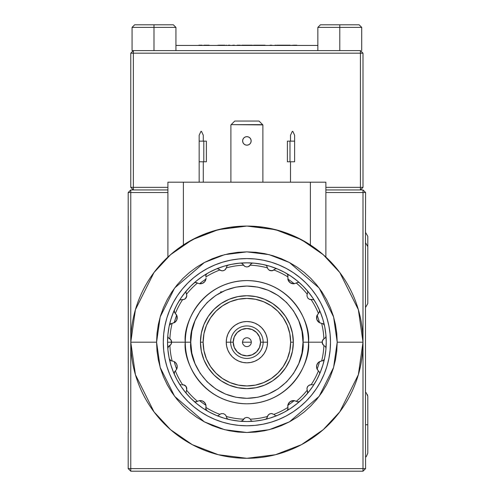 <?xml version="1.0" encoding="UTF-8"?>
<svg xmlns="http://www.w3.org/2000/svg" width="496" height="496" viewBox="0 0 496 496"><rect width="100%" height="100%" fill="white"/><g stroke="black" fill="none" stroke-linecap="round" stroke-linejoin="round"><path stroke-width="0.74" d="M128.297 258.323L128.297 291.865M128.297 413.807L128.297 418.178L128.297 413.807M128.297 422.945L128.297 418.178L128.297 422.945M128.297 226.064L128.297 432.493L128.197 192.522L130.777 192.522L130.777 468.621L363.004 468.621L363.004 192.522L325.872 192.522L365.589 192.522L363.004 189.943L363.004 192.522L365.589 192.522L363.004 189.943L363.004 471.2L365.589 468.621L363.004 471.2L363.004 468.621L130.777 468.621L130.777 471.2L128.197 468.621L130.777 471.2L363.004 471.2L130.777 471.2L130.777 468.621L128.197 468.621L128.197 432.493L128.197 468.621L130.777 468.621L130.777 189.943L167.908 189.943L130.777 189.943L128.197 192.522L130.777 192.522L130.777 189.943L128.197 192.522L128.197 226.064M167.908 192.522L130.777 192.522L167.908 192.522M325.872 189.943L363.004 189.943L325.872 189.943M365.589 468.621L363.004 468.621L365.589 468.621L365.484 432.493L365.589 468.621M128.297 404.91L128.297 410.099M365.589 192.522L365.484 226.064L365.589 192.522M365.484 226.064L365.484 432.493L365.484 226.064M175.931 50.604L175.931 27.379L173.352 24.8L153.996 24.8L153.996 27.379L175.931 27.379L153.996 27.379L153.996 50.604L153.996 27.379L132.066 27.379L153.996 27.379L153.996 24.8L134.645 24.8L132.066 27.379L132.066 50.604L133.734 50.604M132.066 50.604L360.046 50.604M172.98 24.8L135.017 24.8M361.714 50.604L361.714 27.379L359.135 24.8L339.785 24.8L339.785 27.379L361.714 27.379L339.785 27.379L339.785 50.604L339.785 27.379L317.849 27.379L339.785 27.379L339.785 24.8L320.428 24.8L317.849 27.379L317.849 50.604M358.763 24.8L320.8 24.8M280.023 45.186L279.025 45.186L280.023 45.186M271.349 45.186L271.808 45.186M254.039 45.44L265.05 45.44M290.278 45.44L293.93 45.186L290.278 45.44M224.924 45.186L218.891 45.186L224.924 45.44M241.744 45.44L249.99 45.186L243.883 45.186M202.083 45.186L198.884 45.186L202.083 45.186M209.089 45.186L204.265 45.186L209.089 45.44M204.265 45.186L203.899 45.186L204.265 45.44M216.733 45.44L218.631 45.44M229.71 45.44L228.377 45.186L229.877 45.186M237.169 45.44L240.368 45.44M240.368 45.186L237.169 45.186M226.188 45.186L226.579 45.186M287.296 45.44L280.42 45.186M254.336 45.186L251.162 45.44M248.353 45.186L252.123 45.186L248.973 45.44M175.931 45.44L317.849 45.44L175.931 45.44M296.782 45.186L293.93 45.186L296.782 45.186M290.191 45.44L280.048 45.186L290.191 45.186M279.242 45.186L277.177 45.186M274.939 45.186L279.025 45.44M276.886 45.186L278.454 45.186L276.886 45.186M254.045 45.186L265.05 45.186M270.06 45.186L270.779 45.186L270.06 45.44M231.713 45.44L233.325 45.186M234.453 45.186L233.684 45.186M216.882 45.44L218.631 45.186M245.749 45.44L246.624 45.186L245.489 45.186M244.168 45.186L241.75 45.186M287.24 410.415L286.731 410.8L287.723 409.764L288.015 408.568L287.24 410.415M186.081 297.916L186.825 295.542L186.019 292.721L186.589 294.171A77.078 77.078 0 0 1 197.433 283.067L199.566 283.755L202.622 283.29L204.867 281.517L206.026 278.609L204.867 281.517L202.622 283.29L199.566 283.755L197.433 283.067A77.078 77.078 0 0 0 186.589 294.171L186.75 296.341L186.056 297.947L184.754 299.125L182.596 299.671A77.078 77.078 0 0 0 175.386 313.41L177.084 316.349L176.762 319.951L174.691 322.462L172.131 323.429A77.078 77.078 0 0 0 169.886 338.78L171.157 340.188L171.672 342.184L185.275 342.184A61.616 61.616 0 0 1 246.89 280.569A61.616 61.616 0 0 1 308.506 342.184L322.109 342.184L322.623 340.188L323.894 338.78A77.078 77.078 0 0 0 321.65 323.429L318.909 322.338L316.832 319.467L316.814 315.915L318.401 313.41A77.078 77.078 0 0 0 311.184 299.671L309.405 299.317L307.749 297.984L306.981 295.988L307.191 294.171A77.078 77.078 0 0 0 296.348 283.067L293.489 283.799L290.123 282.695L288.021 279.831L287.829 276.873A77.078 77.078 0 0 0 273.922 269.998L272.273 270.76L270.146 270.649L268.348 269.495L267.449 267.896A77.078 77.078 0 0 0 250.288 265.18L248.087 266.792M175.429 321.873L172.131 323.429A77.078 77.078 0 0 0 169.886 338.78L168.566 337.943L171.126 340.126L171.535 343.251L171.672 342.184L167.543 342.184A79.348 79.348 0 0 1 207.049 273.563L205.902 274.97L205.952 276.873A77.078 77.078 0 0 1 219.864 269.998A77.078 77.078 0 0 0 205.952 276.873L205.902 274.97L207.049 273.563A79.348 79.348 0 0 1 326.238 342.184A79.348 79.348 0 0 0 325.984 335.891L325.636 337.404L324.502 338.439L325.636 337.404L325.996 336.096M325.984 335.891A79.348 79.348 0 0 0 324.465 325.494L323.479 323.969L322.065 323.46L323.479 323.969L324.465 325.494L323.696 324.148L319.517 322.729L317.322 320.559L316.733 319.12L316.659 316.516L318.401 313.41A77.078 77.078 0 0 0 311.184 299.671L312.747 299.572L309.405 299.317L307.749 297.984L306.981 295.988L307.191 294.171A77.078 77.078 0 0 0 296.348 283.067L297.581 282.484L294.215 283.755L292.559 283.718L289.838 282.472L288.25 280.407L287.829 276.873A77.078 77.078 0 0 0 273.922 269.998L275.125 268.999L272.273 270.76L269.167 270.184L270.134 270.649L268.348 269.495L267.449 267.896A77.078 77.078 0 0 0 250.288 265.18L251.125 263.86L248.955 266.414L246.896 266.966L244.894 266.451L243.493 265.18A77.078 77.078 0 0 0 226.331 267.896L224.638 270.171L222.549 270.847L220.608 270.456L217.905 268.745L216.467 268.9A79.348 79.348 0 0 0 179.267 300.675M190.749 342.184C188.492 325.76 205.338 286.806 246.89 286.043C288.443 286.806 305.288 325.76 303.031 342.184L308.506 342.184C310.98 324.161 292.497 281.406 246.89 280.569C201.283 281.406 182.801 324.161 185.275 342.184L190.749 342.184L191.828 331.229L195.021 320.701L200.21 310.992L207.192 302.486L215.698 295.504L225.407 290.315L235.935 287.122L246.89 286.043L257.846 287.122L268.373 290.315L278.082 295.504L286.589 302.486L293.57 310.992L298.759 320.701L301.952 331.229L303.031 342.184L301.952 353.133L298.759 363.667L293.57 373.37L286.589 381.883L278.082 388.864L268.373 394.053L257.846 397.246L246.89 398.325L235.935 397.246L225.407 394.053L215.698 388.864L207.192 381.883L200.21 373.37L195.021 363.667L191.828 353.133L190.749 342.184L185.275 342.184C182.801 360.208 201.283 402.957 246.89 403.8C292.497 402.957 310.98 360.208 308.506 342.184L303.031 342.184C305.288 358.602 288.443 397.556 246.89 398.325C205.338 397.556 188.492 358.602 190.749 342.184M314.148 300.247L314.576 300.781A79.348 79.348 0 0 0 265.465 265.044M252.495 263.122L253.183 263.085A79.348 79.348 0 0 0 216.578 268.857M167.834 336.579L167.797 335.891A79.348 79.348 0 0 0 167.784 348.353M163.289 342.184A83.601 83.601 0 0 1 246.89 258.577A83.601 83.601 0 0 1 330.491 342.184A83.601 83.601 0 0 1 246.89 425.785A83.601 83.601 0 0 1 163.289 342.184L163.692 350.374L164.895 358.49L166.885 366.451L169.651 374.176L173.16 381.591L177.376 388.628L182.261 395.219L187.773 401.301L193.855 406.807L200.446 411.699L207.483 415.915L214.898 419.424L222.623 422.189L230.578 424.179L238.694 425.382L246.89 425.785L255.087 425.382L263.202 424.179L271.157 422.189L278.882 419.424L286.304 415.915L293.341 411.699L299.925 406.807L306.007 401.301L311.519 395.219L316.405 388.628L320.621 381.591L324.13 374.176L326.895 366.451L328.885 358.49L330.094 350.374L330.491 342.184L330.094 333.988L328.885 325.872L326.895 317.911L324.13 310.186L320.621 302.771L316.405 295.734L311.519 289.143L306.007 283.067L299.925 277.555L293.341 272.67L286.304 268.454L278.882 264.945L271.157 262.179L263.202 260.183L255.087 258.98L246.89 258.577L238.694 258.98L230.578 260.183L222.623 262.179L214.898 264.945L207.483 268.454L200.446 272.67L193.855 277.555L187.773 283.067L182.261 289.143L177.376 295.734L173.16 302.771L169.651 310.186L166.885 317.911L164.895 325.872L163.692 333.988L163.289 342.184M318.711 313.143L319.449 312.182L318.711 313.143L319.678 311.128L319.449 312.182L319.455 310.087A79.348 79.348 0 0 0 314.576 300.781L314.117 300.223L314.576 300.781M314.576 383.582A79.348 79.348 0 0 0 319.455 374.282L319.678 373.234L319.455 374.282A79.348 79.348 0 0 1 314.576 383.582L314.117 384.146L314.576 383.582A79.348 79.348 0 0 1 307.185 393.762L307.805 392.088L307.185 393.762A79.348 79.348 0 0 0 314.514 383.687M323.225 360.561L322.065 360.902L323.479 360.394L324.465 358.868A79.348 79.348 0 0 0 325.984 348.471L325.636 346.958L324.502 345.929L325.636 346.958L325.984 348.471A79.348 79.348 0 0 0 326.238 342.184L325.853 349.959L324.713 357.659L322.822 365.217L320.199 372.546L316.87 379.589L312.864 386.266L308.227 392.522L302.994 398.288L297.228 403.515L290.972 408.158L284.295 412.157L277.258 415.487L269.923 418.109L262.372 420.007L254.665 421.147L246.89 421.526L239.115 421.147L231.409 420.007L223.857 418.109L216.529 415.487L209.486 412.157L202.808 408.158L196.552 403.515L190.786 398.288L185.554 392.522L180.916 386.266L176.911 379.589L173.588 372.546L170.959 365.217L169.068 357.659L167.927 349.959L167.543 342.184L171.672 342.184L171.244 340.355L170.581 339.382L171.585 341.341L171.12 344.249L168.566 346.419L167.797 348.471A79.348 79.348 0 0 0 228.315 419.325M307.787 292.584L307.191 294.171L307.805 292.28L307.477 293.533L307.805 292.28L307.185 290.6L307.805 292.28L307.638 291.375M286.731 273.563L287.723 274.604L288.015 275.795L287.723 274.604L286.731 273.563L287.643 274.455L287.928 276.47L287.959 275.261L287.227 273.941M186.825 295.542L186.496 297.166L185.454 298.617L184.022 299.454L180.277 299.807L179.205 300.781A79.348 79.348 0 0 0 174.325 310.087L174.22 311.897L174.567 312.604L174.325 310.087L174.456 312.424L176.464 314.774L177.233 317.663A5.803 5.803 0 0 0 176.681 315.196L176.681 315.196A75.218 75.218 0 0 0 174.226 322.747L174.375 322.667M181.902 384.772L184.022 384.908L185.454 385.745L186.496 387.202L186.825 388.821L186.552 387.339L185.107 385.466L182.596 384.691A77.078 77.078 0 0 1 175.386 370.952L174.226 372.465L174.325 374.282A79.348 79.348 0 0 1 169.322 358.868L170.302 360.394L170.996 360.766L169.322 358.868L170.791 360.685L173.848 361.423L175.491 362.551L176.762 364.417L177.233 366.699A5.803 5.803 0 0 0 174.226 361.615A75.218 75.218 0 0 0 176.681 369.173L176.681 369.167A5.803 5.803 0 0 0 177.233 366.699L176.464 369.594L174.456 371.944L174.325 374.282L174.121 373.531M177.091 367.995L177.233 366.699L176.681 369.167L175.386 370.952A77.078 77.078 0 0 0 182.596 384.691L184.754 385.243L186.056 386.415L186.75 388.021L186.75 389.62L186.081 386.452M199.541 400.613L199.528 400.613A75.218 75.218 0 0 0 205.958 405.288L205.952 407.489A77.078 77.078 0 0 0 219.864 414.365L218.655 415.363L219.864 414.365A77.078 77.078 0 0 1 205.952 407.489L205.958 405.288A5.803 5.803 0 0 0 199.528 400.613A75.218 75.218 0 0 0 205.958 405.288L205.648 404.234M205.53 403.961L206.026 405.753L204.867 402.851L205.53 403.961M203.943 401.896L204.867 402.851L202.622 401.072L203.943 401.896M199.566 400.607L201.221 400.65L199.566 400.607L197.433 401.301A77.078 77.078 0 0 1 186.589 390.197L186 392.441L186.601 393.762L186 392.441L186.589 390.197A77.078 77.078 0 0 0 197.433 401.301L199.566 400.607M195.35 401.915L197.433 401.301L195.635 401.934L193.942 401.276L195.635 401.934L197.073 401.518L195.35 401.915L193.942 401.276L195.35 401.915L196.416 401.822M288.74 403.087L287.829 405.288A75.218 75.218 0 0 0 294.252 400.613L291.89 400.805M291.338 400.997L290.997 401.152M241.285 421.24L240.597 421.278A79.348 79.348 0 0 0 265.348 419.349L266.612 418.63L267.797 415.648L269.142 414.191L271.238 413.521L273.922 414.365A77.078 77.078 0 0 0 287.829 407.489L288.021 404.538L289.943 401.803M251.125 420.509L250.635 419.79L251.125 420.509M252.458 421.234L251.763 420.98L252.458 421.234M245.061 417.83L244.094 418.494L245.061 417.83M246.89 417.403L244.894 417.917L243.493 419.188A77.078 77.078 0 0 1 226.331 416.466L225.432 414.873L223.646 413.72L221.507 413.608L219.864 414.365L221.507 413.608L223.634 413.714L225.432 414.873L226.331 416.466A77.078 77.078 0 0 0 243.493 419.188L242.656 420.509L244.838 417.948L246.896 417.403L248.887 417.917L246.89 417.403L248.955 417.954L250.288 419.188A77.078 77.078 0 0 0 267.449 416.466A77.078 77.078 0 0 1 250.288 419.188L249.054 418.01M287.227 410.428L287.959 409.101L287.829 407.489A77.078 77.078 0 0 1 273.922 414.365L271.238 413.521L269.359 414.061L270.134 413.72L268.348 414.873L266.612 418.63L265.348 419.349A79.348 79.348 0 0 1 240.597 421.278L242.656 420.509L240.597 421.278A79.348 79.348 0 0 1 228.433 419.349L227.174 418.63L226.467 417.148L227.174 418.63L228.433 419.349A79.348 79.348 0 0 1 216.467 415.462L217.167 415.642L216.467 415.462A79.348 79.348 0 0 1 207.049 410.8L206.435 410.304M268.528 414.693L267.809 415.623L268.528 414.693M272.192 413.59L271.188 413.521L272.192 413.59M277.314 415.462L276.613 415.642L277.314 415.462A79.348 79.348 0 0 0 307.185 393.762A79.348 79.348 0 0 1 265.348 419.349A79.348 79.348 0 0 0 277.202 415.512M275.125 415.363L274.437 414.836L275.125 415.363M276.613 415.642L275.875 415.623L276.613 415.642M248.719 266.538L249.693 265.875L248.719 266.538M246.89 266.966L244.838 266.42L242.023 263.382L240.597 263.085L242.023 263.382L243.493 265.18A77.078 77.078 0 0 0 226.331 267.896L224.638 270.171L222.549 270.847L221.507 270.76L217.905 268.745L216.467 268.9M243.865 265.645L244.894 266.451M176.328 320.776L176.57 320.36M176.936 319.498L177.072 319.027M176.681 315.196A75.218 75.218 0 0 0 174.226 322.747A5.803 5.803 0 0 0 177.233 317.663L177.091 316.367M221.774 413.559L220.646 413.893L221.774 413.559M226.12 415.915L225.389 414.823L226.12 415.915M226.331 416.466L226.467 417.148L226.331 416.466M217.905 415.623L218.655 415.363L217.905 415.623M206.057 406.373L205.778 408.834L207.049 410.8A79.348 79.348 0 0 1 179.205 383.582L179.664 384.146L179.205 383.582A79.348 79.348 0 0 1 174.325 374.282M205.152 403.26L203.664 401.679M202.728 401.121L200.62 400.582M205.821 409.101L205.859 407.892L205.995 409.634M206.317 410.167L205.766 408.617L206.987 410.762M205.766 408.617L205.859 407.892M186.825 388.821L186.589 390.197L186.825 388.821M186.037 386.396L183.508 384.772M179.639 384.115L179.205 383.582A79.348 79.348 0 0 0 186.601 393.762M180.277 384.561L181.034 384.791L180.277 384.561M177.072 365.341L176.936 364.864M176.57 364.002L176.328 363.593M170.556 360.561L173.848 361.423L175.429 362.495M174.375 361.696L174.226 361.615A75.218 75.218 0 0 0 176.681 369.173M174.332 372.18L175.069 371.225L174.158 372.713M174.108 373.333L174.573 371.758M170.109 360.239L170.996 360.766M307.638 392.999L306.981 388.374L307.222 387.364L308.518 385.584L311.184 384.691A77.078 77.078 0 0 0 318.401 370.952L319.387 372.05L317.316 369.594L316.659 367.852L316.733 365.248L318.209 362.638L319.517 361.634L321.65 360.939A77.078 77.078 0 0 0 323.894 345.582L322.257 343.288L322.245 341.118L322.109 342.184L308.506 342.184A61.616 61.616 0 0 1 246.89 403.8A61.616 61.616 0 0 1 185.275 342.184L171.672 342.184L171.12 344.249L169.886 345.582A77.078 77.078 0 0 0 172.131 360.939A77.078 77.078 0 0 1 169.886 345.582L168.094 347.051L167.797 348.471A79.348 79.348 0 0 0 169.322 358.868L169.334 358.943M170.351 345.21L171.157 344.181M167.84 336.617L168.094 337.311L167.84 336.617M168.566 337.943L168.094 337.311L168.566 337.943M170.556 323.801L172.131 323.429L170.085 324.148L169.322 325.494A79.348 79.348 0 0 0 167.797 335.891M177.233 317.663L176.762 319.951L175.491 321.811M170.996 323.603L171.715 323.46L169.601 324.756M169.694 324.607L170.085 324.148M169.334 325.419L169.322 325.494A79.348 79.348 0 0 1 174.325 310.087L174.294 310.155M174.158 311.662L174.567 312.604M179.205 300.781L180.277 299.807L182.596 299.671A77.078 77.078 0 0 0 175.386 313.41L174.332 312.182M181.902 299.596L183.464 299.603L185.107 298.896L186.769 296.242M183.185 299.646L184.45 299.286L186.037 297.972M186.211 291.214L186 291.927L186.211 291.214M186.019 292.721L186 291.927L186.019 292.721M205.958 279.081L206.057 277.989L205.958 279.081A5.803 5.803 0 0 1 199.528 283.749A75.218 75.218 0 0 1 205.958 279.081M196.416 282.54L197.433 283.067L195.35 282.447L193.942 283.086L195.35 282.447L197.073 282.85L195.374 282.447M194.773 282.59L193.942 283.086L194.773 282.59M205.989 274.741L205.766 275.745M206.448 274.046L206.987 273.606M206.007 274.71L205.859 276.47L205.821 275.261M226.467 267.214L227.174 265.738L228.433 265.013L227.174 265.738L226.467 267.214M225.252 269.675L225.971 268.739L225.252 269.675M223.646 270.649L222.592 270.841L223.646 270.649M221.588 270.773L220.36 270.326M252.458 263.134L251.763 263.382L252.458 263.134M251.125 263.86L251.763 263.382L251.125 263.86M265.348 265.013L266.612 265.738L267.449 267.896L266.612 265.738L265.348 265.013A79.348 79.348 0 0 0 253.183 263.085M272.006 270.804L270.134 270.649L273.135 270.469M267.66 268.454L268.392 269.539M276.613 268.72L275.875 268.745L276.613 268.72M275.125 268.999L275.875 268.745L275.125 268.999M287.829 276.873L287.928 276.47L287.829 276.873M291.89 283.563L294.252 283.749A75.218 75.218 0 0 0 287.829 279.081L288.74 281.275M289.931 282.546L290.123 282.689A5.803 5.803 0 0 0 294.252 283.749A75.218 75.218 0 0 0 287.829 279.081A5.803 5.803 0 0 0 290.123 282.695M290.997 283.216L291.338 283.365M297.371 282.54L298.406 282.447M297.581 282.484L298.431 282.447L297.581 282.484M309.163 299.2L310.273 299.59L309.163 299.2M307.743 297.972L308.307 298.598L307.743 297.972M307.03 294.742L306.987 296.05M307.656 291.425L307.185 290.6L307.805 292.28M313.503 299.807L312.747 299.572L313.503 299.807M317.756 321.21L319.554 322.747A75.218 75.218 0 0 0 317.099 315.196L316.547 317.508M316.56 318.079L316.603 318.463M317.235 320.404L317.421 320.726M318.73 322.202A5.803 5.803 0 0 1 317.099 315.196A75.218 75.218 0 0 1 319.554 322.747M324.446 325.419L324.465 325.494A79.348 79.348 0 0 0 319.455 310.087L319.629 311.624M318.909 362.03A5.803 5.803 0 0 0 317.694 363.233L318.909 362.03L321.65 360.939A77.078 77.078 0 0 0 323.894 345.582L322.66 344.249L322.109 342.184L323.2 344.98M323.429 339.152L322.623 340.188L323.429 339.152M316.547 366.854L317.099 369.173A75.218 75.218 0 0 0 319.554 361.615L317.756 363.159M317.421 363.642L317.235 363.965M316.839 364.895A5.803 5.803 0 0 1 317.198 364.027L317.694 363.239A5.803 5.803 0 0 0 317.204 364.021L316.832 364.895A5.803 5.803 0 0 0 316.615 365.825L316.77 365.112M316.603 365.899L316.56 366.29M324.446 358.943L324.179 359.612M324.086 359.761L322.784 360.766L323.677 360.232M319.598 372.601L319.678 373.234L319.598 372.601M319.554 361.615A75.218 75.218 0 0 1 317.099 369.173M322.784 360.766L322.065 360.902L323.696 360.214L324.465 358.868A79.348 79.348 0 0 1 319.455 374.282A79.348 79.348 0 0 0 326.238 342.184L325.853 334.403L324.713 326.703L322.822 319.151L320.199 311.817L316.87 304.78L312.864 298.102L308.227 291.846L302.994 286.074L297.228 280.848L290.972 276.21L284.295 272.205L277.258 268.875L269.923 266.253L262.372 264.362L254.665 263.221L246.89 262.837L239.115 263.221L231.409 264.362L223.857 266.253L216.529 268.875L209.486 272.205L202.808 276.21L196.552 280.848L190.786 286.074L185.554 291.846L180.916 298.102L176.911 304.78L173.588 311.817L170.959 319.151L169.068 326.703L167.927 334.403L167.543 342.184A79.348 79.348 0 0 0 167.797 348.471M319.449 372.18L319.678 373.234L319.449 372.18M312.747 384.791L311.879 384.772L312.747 384.791M314.117 384.146L313.503 384.561L314.117 384.146M290.123 401.673L293.489 400.57L296.348 401.301A77.078 77.078 0 0 0 307.191 390.197L307.78 391.753M307.012 388.126L306.981 389.304L307.012 388.126M288.015 408.568L287.754 405.753L288.25 403.961L289.838 401.896L292.559 400.65L294.215 400.607L296.348 401.301A77.078 77.078 0 0 0 307.191 390.197L306.981 388.374L307.749 386.384L307.322 387.122L308.518 385.584L311.184 384.691A77.078 77.078 0 0 0 318.401 370.952L316.814 368.454L316.547 366.755A5.803 5.803 0 0 0 316.752 368.237M309.33 385.082L310.595 384.722L308.481 385.615M319.455 374.282L319.678 373.234M321.65 360.939L322.065 360.902L321.65 360.939M316.615 365.831A5.803 5.803 0 0 0 316.547 366.749L316.615 365.825M323.225 323.801L321.65 323.429A77.078 77.078 0 0 1 323.894 338.78L322.257 341.087L322.536 344.013M323.894 338.78L324.502 338.439L323.894 338.78M323.671 324.124L322.784 323.603M319.455 310.087L319.678 311.128L319.455 310.087M240.597 421.278L240.597 421.278A79.348 79.348 0 0 1 228.433 419.349M293.334 342.184L292.442 333.12L289.8 324.409L285.51 316.38L279.732 309.343L272.695 303.564L264.666 299.274L255.955 296.627L246.89 295.734L237.832 296.627L229.115 299.274L221.086 303.564L214.049 309.343L208.27 316.38L203.98 324.409L201.339 333.12L200.446 342.184L201.339 351.242L203.98 359.96L208.27 367.989L214.049 375.026L221.086 380.804L229.115 385.094L237.832 387.736L246.89 388.628L255.955 387.736L264.666 385.094L272.695 380.804L279.732 375.026L285.51 367.989L289.8 359.96L292.442 351.242L293.334 342.184A46.444 46.444 0 0 0 246.89 295.734A46.444 46.444 0 0 0 200.446 342.184L203.124 342.184A43.766 43.766 0 0 1 246.89 298.418A43.766 43.766 0 0 1 290.656 342.184L293.334 342.184A46.444 46.444 0 0 1 246.89 388.628A46.444 46.444 0 0 1 200.446 342.184A46.444 46.444 0 0 1 246.89 295.734A46.444 46.444 0 0 1 293.334 342.184L290.656 342.184A43.766 43.766 0 0 1 246.89 385.95A43.766 43.766 0 0 1 203.124 342.184L200.446 342.184A46.444 46.444 0 0 0 246.89 388.628A46.444 46.444 0 0 0 293.334 342.184M175.491 362.551L176.762 364.417L177.233 366.699M273.922 414.365L274.437 414.836L273.922 414.365M294.252 400.613A75.218 75.218 0 0 1 287.829 405.288A5.803 5.803 0 0 1 294.252 400.613M297.364 401.822L296.707 401.518L298.146 401.934L297.364 401.822L299.007 401.779L298.146 401.934L299.838 401.276L299.007 401.779M297.581 401.878L296.707 401.518L297.581 401.878M299.193 401.698L298.431 401.915L299.193 401.698M296.348 401.301L296.707 401.518L296.348 401.301M254.634 226.325L254.045 226.288M249.835 226.102L252.365 226.195M317.713 250.17L324.434 255.756L318.506 250.784L310.391 244.968L295.715 236.834L280.017 230.894L263.63 227.28L246.896 226.064L230.15 227.28L213.764 230.894L198.065 236.834L183.39 244.968L175.286 250.771L169.359 255.744L177.841 248.831M241.422 226.195L240.771 226.226M239.146 226.325L239.742 226.288L239.146 226.325M130.777 342.184A116.114 116.114 0 0 1 246.89 226.064A116.114 116.114 0 0 1 363.004 342.184L358.36 309.671L339.785 272.515L323.243 254.696L301.531 239.729L275.472 229.642L246.89 226.064L218.308 229.642L192.25 239.729L170.543 254.696L153.996 272.515L135.42 309.671L130.777 342.184L156.581 342.184L160.189 316.894L174.642 287.996L204.389 262.496L224.657 254.646L246.89 251.869L269.123 254.646L289.391 262.496L319.139 287.996L333.591 316.894L337.206 342.184L363.004 342.184L337.206 342.184L336.765 333.331L335.47 324.564L333.312 315.964L330.33 307.619L326.542 299.609L321.985 292.008L316.702 284.89L310.75 278.324L304.184 272.372L297.067 267.09L289.466 262.533L281.449 258.745L273.104 255.762L264.511 253.605L255.744 252.303L246.89 251.869L238.037 252.303L229.27 253.605L220.677 255.762L212.331 258.745L204.315 262.533L196.714 267.09L189.596 272.372L183.03 278.324L177.078 284.89L171.796 292.008L167.245 299.609L163.451 307.619L160.468 315.964L158.311 324.564L157.015 333.331L156.581 342.184L157.015 351.038L158.311 359.805L160.468 368.398L163.451 376.743L167.245 384.753L171.796 392.355L177.078 399.478L183.03 406.044L189.596 411.996L196.714 417.272L204.315 421.829L212.331 425.618L220.677 428.606L229.27 430.757L238.037 432.059L246.89 432.493L255.744 432.059L264.511 430.757L273.104 428.606L281.449 425.618L289.466 421.829L297.067 417.272L304.184 411.996L310.75 406.044L316.702 399.478L321.985 392.355L326.542 384.753L330.33 376.743L333.312 368.398L335.47 359.805L336.765 351.038L337.206 342.184L333.591 367.468L319.139 396.372L289.391 421.873L269.123 429.716L246.89 432.493L224.657 429.716L204.389 421.873L174.642 396.372L160.189 367.468L156.581 342.184L130.777 342.184L135.42 374.697L153.996 411.854L170.543 429.666L192.25 444.639L218.308 454.727L246.89 458.298L275.472 454.727L301.531 444.639L323.243 429.666L339.785 411.854L358.36 374.697L363.004 342.184A116.114 116.114 0 0 1 246.89 458.298A116.114 116.114 0 0 1 130.777 342.184M251.15 140.914A4.259 4.259 0 0 1 246.89 145.173A4.259 4.259 0 0 1 242.631 140.914A4.259 4.259 0 0 0 250.821 142.544A4.259 4.259 0 0 0 246.89 136.66A4.259 4.259 0 0 0 242.631 140.914A4.259 4.259 0 0 1 246.89 136.66A4.259 4.259 0 0 1 251.15 140.914L250.821 139.289L249.903 137.907L248.521 136.983L246.89 136.66L245.26 136.983L243.877 137.907L242.959 139.289L242.631 140.914L242.959 142.544L243.877 143.927L245.26 144.851L246.89 145.173L248.521 144.851L249.903 143.927L250.821 142.544L251.15 140.914M230.894 124.918L230.894 182.199L230.894 124.918L234.763 121.049L259.017 121.049L262.613 124.645L231.167 124.645L262.886 124.918L262.886 182.199L262.886 124.918L259.017 121.049L234.763 121.049L230.894 124.918M167.908 257.071L167.908 182.199L183.39 182.199L183.39 244.968L183.39 182.199L167.908 182.199L167.908 257.071L169.359 255.744M179.18 247.857L180.55 246.884M325.872 257.071L325.872 182.199L310.391 182.199L310.391 244.968L310.391 182.199L325.872 182.199L325.872 257.071L324.434 255.756M314.613 247.857L315.958 248.843M183.39 182.199L310.391 182.199L183.39 182.199M199.156 182.199L199.156 161.777L203.8 161.777L203.8 141.137L206.379 141.137L206.379 161.777L203.8 161.777L203.8 141.137L199.156 141.137L199.156 182.199M203.286 161.777L203.286 182.199L203.286 161.777M201.475 131.366L200.961 131.366L201.475 131.366L203.286 135.241L201.475 131.366M199.156 161.777L199.156 135.241L199.156 141.137L206.379 141.137L206.379 161.777M199.156 135.241L200.961 131.366L199.156 135.241M203.286 135.241L203.286 141.137L203.286 135.241M290.501 182.199L290.501 161.777L290.501 182.199M294.624 161.777L294.624 141.137L289.98 141.137L289.98 161.777L294.624 161.777L294.624 141.137L289.98 141.137L289.98 161.777L287.401 161.777L287.401 141.137L287.401 161.777M292.82 131.366L292.305 131.366L292.82 131.366L294.624 135.241L292.82 131.366M287.401 141.137L289.98 141.137L287.401 141.137M290.501 141.137L290.501 135.241L292.305 131.366L290.501 135.241L290.501 141.137M294.624 135.241L294.624 141.137L294.624 135.241M246.89 342.184L251.36 342.184L242.42 342.184L246.89 342.184L242.42 342.184L243.176 339.698L244.41 338.464L246.016 337.801L247.764 337.801L249.376 338.464L250.604 339.698L251.274 341.31L251.274 343.052L250.604 344.664L249.376 345.898L247.764 346.568L246.016 346.568L244.41 345.898L242.761 343.895L242.42 342.184L251.36 342.184L246.89 342.184M230.634 342.184L233.213 342.184A13.677 13.677 0 0 1 246.89 328.507A13.677 13.677 0 0 1 260.567 342.184L263.147 342.184A16.256 16.256 0 0 1 246.89 358.441A16.256 16.256 0 0 1 230.634 342.184A16.256 16.256 0 0 0 246.89 358.441A16.256 16.256 0 0 0 263.147 342.184L267.536 342.184A20.64 20.64 0 0 1 246.89 362.824A20.64 20.64 0 0 1 226.25 342.184L230.634 342.184L226.25 342.184L226.647 338.154L227.819 334.285L229.729 330.714L232.295 327.583L235.42 325.016L238.991 323.113L242.86 321.935L246.89 321.538L250.92 321.935L254.789 323.113L258.36 325.016L261.485 327.583L264.052 330.714L265.961 334.285L267.139 338.154L267.536 342.184L267.139 346.208L265.961 350.083L264.052 353.654L261.485 356.779L258.36 359.346L254.789 361.255L250.92 362.427L246.89 362.824L242.86 362.427L238.991 361.255L235.42 359.346L232.295 356.779L229.729 353.654L227.819 350.083L226.647 346.208L226.25 342.184A20.64 20.64 0 0 1 246.89 321.538A20.64 20.64 0 0 1 267.536 342.184L263.147 342.184A16.256 16.256 0 0 0 246.89 325.928A16.256 16.256 0 0 0 230.634 342.184A16.256 16.256 0 0 1 246.89 325.928A16.256 16.256 0 0 1 263.147 342.184L260.567 342.184A13.677 13.677 0 0 1 246.89 355.861A13.677 13.677 0 0 1 233.213 342.184L230.634 342.184M203.124 342.184L203.968 350.722L206.46 358.93L210.502 366.494L215.946 373.128L222.574 378.572L230.144 382.614L238.353 385.107L246.89 385.95L255.428 385.107L263.636 382.614L271.207 378.572L277.834 373.128L283.278 366.494L287.327 358.93L289.813 350.722L290.656 342.184L289.813 333.647L287.327 325.432L283.278 317.868L277.834 311.234L271.207 305.796L263.636 301.748L255.428 299.262L246.89 298.418L238.353 299.262L230.144 301.748L222.574 305.796L215.946 311.234L210.502 317.868L206.46 325.432L203.968 333.647L203.124 342.184M233.213 342.184L234.255 347.417L237.218 351.85L241.657 354.82L246.89 355.861L252.123 354.82L256.562 351.85L259.526 347.417L260.567 342.184L259.526 336.951L256.562 332.512L252.123 329.549L246.89 328.507L241.657 329.549L237.218 332.512L234.255 336.951L233.213 342.184M133.356 50.604L130.777 53.184L360.425 53.184L133.356 53.184L133.356 187.364L130.777 187.364L133.356 189.943L133.356 50.604L130.777 53.184L130.777 187.364L130.777 53.184L133.356 53.184L133.356 50.604L360.425 50.604L360.425 53.184L363.004 53.184L360.425 50.604L360.425 187.364L325.872 187.364M167.908 187.364L130.777 187.364L133.356 189.943M360.425 50.604L363.004 53.184L363.004 187.364L363.004 53.184L360.425 53.184L360.425 187.364L363.004 187.364L360.425 187.364L360.425 189.943L363.004 187.364L360.425 189.943M367.803 303.552L365.484 307.545L367.803 303.552L367.803 246.63L365.484 242.637L367.803 246.63M365.484 424.756L367.803 424.756L365.484 424.756M367.66 395.138L367.567 394.828M365.484 232.32L367.803 236.313L365.484 232.32M206.448 410.316L206.007 409.659M174.152 311.624L174.121 310.831L174.152 311.624M221.985 291.865L220.608 291.865M175.931 27.379L173.352 24.8M132.066 27.379L134.645 24.8M361.714 27.379L359.135 24.8M317.849 27.379L320.428 24.8M365.484 392.299L366.259 392.857L367.803 396.292L367.803 453.214L366.259 456.655L365.589 457.145M367.803 293.235L367.803 236.313"/></g></svg>
